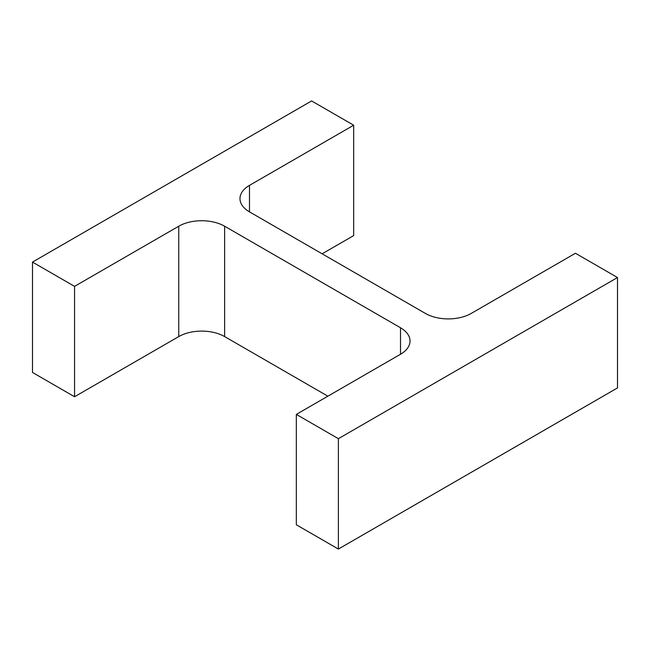 <?xml version="1.0" encoding="UTF-8"?>
<svg xmlns="http://www.w3.org/2000/svg" width="650" height="650" viewBox="0 0 650 650"><rect width="100%" height="100%" fill="white"/><g stroke="black" fill="none" stroke-linecap="round" stroke-linejoin="round"><path stroke-width="0.97" d="M327.868 396.191L224.632 336.586L224.632 226.216L400.514 327.762A32.443 18.728 0 0 1 410.02 341.006A32.443 18.728 0 0 1 400.514 354.25L296.327 414.399L338.382 438.685L617.5 277.542L575.445 253.256L471.25 313.414A32.443 18.728 0 0 1 425.368 313.414L249.486 211.868L249.486 185.372A32.443 18.728 0 0 0 239.98 198.624A32.443 18.728 0 0 0 249.486 211.868M338.382 438.685L338.382 549.063L296.327 524.778L296.327 414.399M338.382 549.063L617.5 387.912L617.5 277.542M249.486 185.372L353.673 125.222L311.618 100.937L32.5 262.088L74.555 286.366L178.75 226.216A32.443 18.728 0 0 1 224.632 226.216M322.132 253.809L353.673 235.601L353.673 125.222M74.555 286.366L74.555 396.744L32.5 372.458L32.5 262.088M74.555 396.744L178.75 336.586L178.75 226.216M224.632 336.586A32.443 18.728 0 0 0 178.75 336.586M400.514 354.25L400.514 327.762"/></g></svg>
